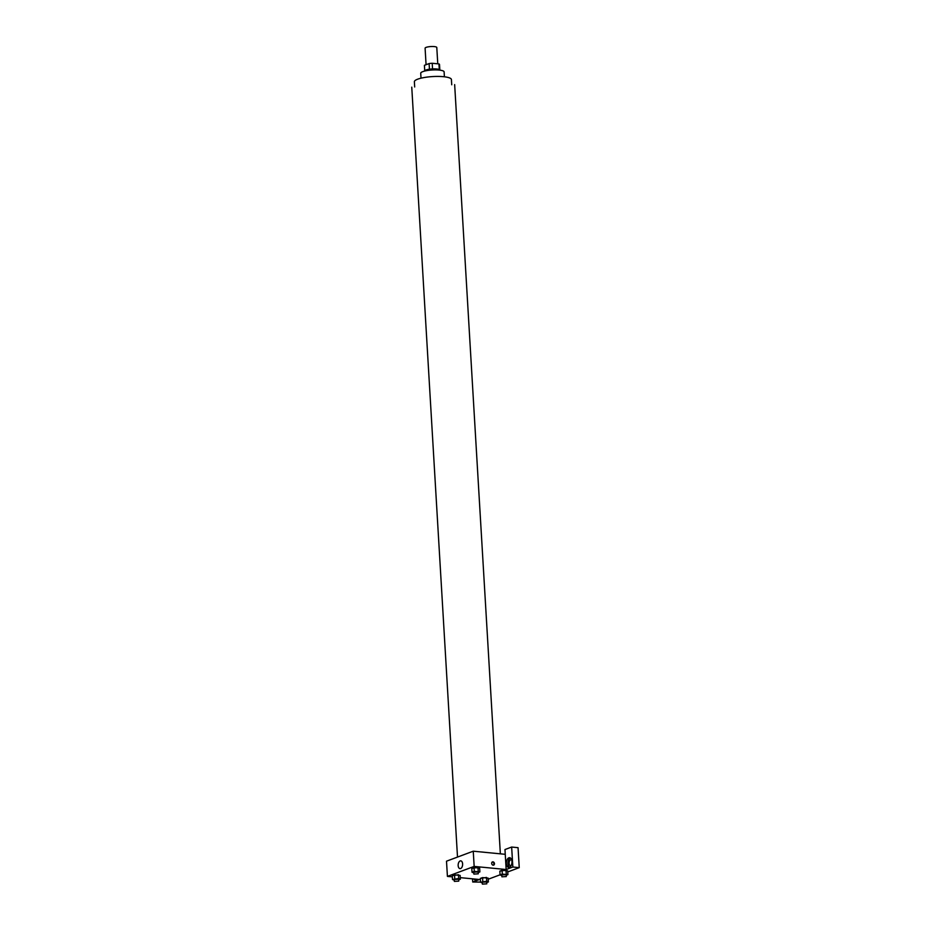 <?xml version="1.0" encoding="UTF-8"?>
<svg xmlns="http://www.w3.org/2000/svg" width="931" height="931" viewBox="0 0 931 931"><rect width="100%" height="100%" fill="white"/><g stroke="black" fill="none" stroke-linecap="round" stroke-linejoin="round"><path stroke-width="1.4" d="M437.768 63.808L436.79 47.493A5.854 1.292 176.6 0 0 430.867 46.55A5.854 1.292 176.6 0 0 425.095 48.179L426.072 64.705M424.42 65.321A7.564 1.664 176.6 0 0 424.408 65.403L424.722 70.675L424.42 65.321L429.11 63.576A7.564 1.664 176.6 0 1 432.217 63.273L438.955 63.925A7.564 1.664 176.6 0 1 439.513 64.507A7.564 1.664 176.6 0 1 439.502 64.588L439.816 69.778L439.513 64.507M424.501 71.105A7.809 1.722 -3.4 0 1 432.193 68.941A7.809 1.722 -3.4 0 1 440.095 70.186M429.447 69.22L429.11 63.576M439.281 69.499L438.955 63.925M432.554 68.929L432.217 63.273M421.01 78.181L420.719 73.258A11.719 2.584 -3.4 0 1 432.263 69.988A11.719 2.584 -3.4 0 1 444.11 71.862L444.401 76.796M414.679 86.979L414.376 81.742A18.55 4.085 -3.4 0 1 432.647 76.575A18.55 4.085 -3.4 0 1 451.419 79.542L451.721 84.779M452.35 876.874L447.415 876.397L446.508 861.187L473.251 851.19L505.254 854.309L504.974 849.549L511.654 847.047L512.841 867.017L506.161 869.519L505.254 854.309M511.654 847.047L518.055 847.676L519.242 867.645L507.756 871.94M472.541 878.841L472.727 882.006L480.536 882.099M488.228 879.225L500.052 874.814M511.224 865.411A2.933 1.664 95.5 0 1 510.479 865.632A2.933 1.664 95.5 0 1 509.094 863.34A2.933 1.664 95.5 0 1 511.038 859.802A2.933 1.664 95.5 0 1 511.736 860.163M510.409 857.986A4.888 2.77 -84.5 0 0 508 862.455A4.888 2.77 -84.5 0 0 509.513 867.296M508.873 857.812A4.888 2.77 95.5 0 1 509.629 857.707A4.888 2.77 95.5 0 1 511.922 862.828A4.888 2.77 95.5 0 1 508.687 867.424A4.888 2.77 95.5 0 1 506.359 862.956A4.888 2.77 95.5 0 1 508.873 857.812M475.427 879.12A4.888 2.77 -84.5 0 0 476.078 879.783M476.858 879.26A4.888 2.77 95.5 0 1 475.264 879.911A4.888 2.77 95.5 0 1 473.821 878.969M472.727 882.006L479.418 879.504L460.263 877.642M512.841 867.017L519.242 867.645M501.844 875.629L500.063 874.942L499.831 871.137L502.088 870.287L507.686 870.834L507.919 874.64L506.22 875.28M473.809 872.906L472.029 872.219L471.796 868.414L474.054 867.564L479.651 868.111L479.884 871.916L478.185 872.556M454.281 880.191L452.513 879.504L452.28 875.699L454.537 874.861L460.135 875.408L460.356 879.213L458.657 879.842M482.316 882.914L480.547 882.227L480.315 878.422L482.572 877.584L488.17 878.131L488.391 881.936L486.692 882.565M447.415 876.397L474.158 866.412L506.161 869.519M462.614 863.91A3.91 2.223 95.5 0 1 460.007 868.635A3.91 2.223 95.5 0 1 458.18 864.527A3.91 2.223 95.5 0 1 460.764 860.861A3.91 2.223 95.5 0 1 462.614 863.91M474.158 866.412L473.251 851.19M491.673 863.386A1.711 1.35 -110.5 0 1 494.338 863.049A1.711 1.35 -110.5 0 1 493.674 865.12A1.711 1.35 -110.5 0 1 491.673 863.386M493.372 865.19A1.711 1.35 69.5 0 0 492.208 862.059M452.513 879.504L458.68 878.515L460.356 879.213M458.739 881.133L458.622 879.225L454.247 879.492L454.351 881.389L458.739 881.133L454.351 881.389M458.68 878.515L458.459 874.709L452.28 875.699M454.759 878.666L454.537 874.861M472.029 872.219L474.275 871.369L479.884 871.916M478.255 873.837L478.15 871.94L473.763 872.196L473.879 874.093L478.255 873.837L473.879 874.093M478.208 871.23L477.975 867.424L471.796 868.414M474.275 871.369L474.054 867.564M480.547 882.227L486.715 881.238L488.391 881.936M486.773 883.856L486.657 881.948L482.281 882.216L482.386 884.113L486.773 883.856L482.386 884.113M486.715 881.238L486.494 877.433L480.315 878.422M482.793 881.389L482.572 877.584M500.063 874.942L502.309 874.093L507.919 874.64M506.289 876.56L506.185 874.663L501.797 874.919L501.914 876.816L506.289 876.56L501.914 876.816M506.243 873.953L506.01 870.148L499.831 871.137M502.309 874.093L502.088 870.287M500.354 853.832L454.654 84.605M457.505 857.079L411.758 87.153"/></g></svg>
